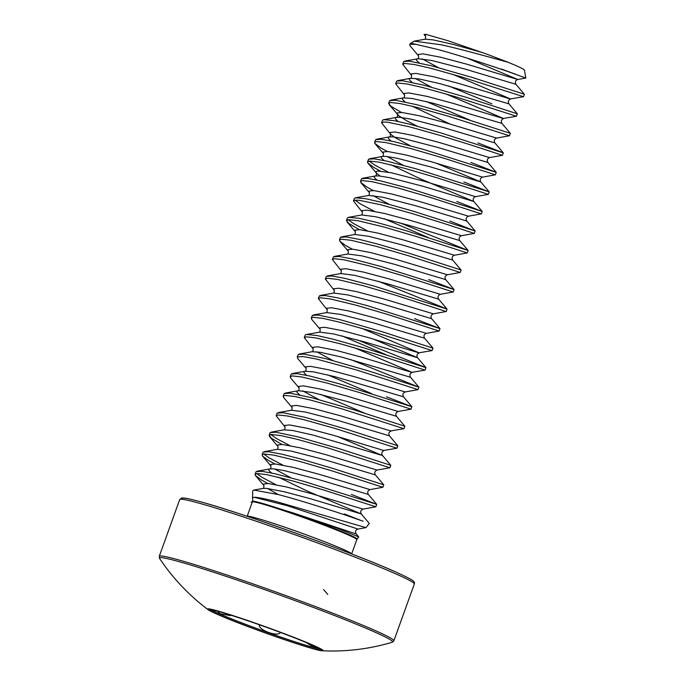 <?xml version="1.0" encoding="UTF-8"?>
<svg xmlns="http://www.w3.org/2000/svg" width="685" height="685" viewBox="0 0 685 685"><rect width="100%" height="100%" fill="white"/><g stroke="black" fill="none" stroke-linecap="round" stroke-linejoin="round"><path stroke-width="1.03" d="M210.475 611.063A61.359 2.92 19.8 0 1 208.129 609.676A207.795 207.795 0 0 1 159.579 558.438A123.925 5.9 19.8 0 1 240.067 581.077A123.925 5.9 19.8 0 1 373.573 631.544A123.925 5.9 19.8 0 1 392.291 642.213L393.875 640.792L414.314 584.022C414.793 581.565 415.444 581 394.389 571.376C352.595 552.598 238.996 511.892 199.147 501.411C186.037 497.918 183.785 497.969 182.895 497.961L181.679 498.046L179.701 499.562A124.679 5.934 19.8 0 1 264.393 524.025A124.679 5.934 19.8 0 1 395.108 573.559A124.679 5.934 19.8 0 1 414.314 584.022M392.291 642.213A207.795 207.795 0 0 1 322.215 650.75C316.145 651.366 242.798 625.79 217.325 614.325L208.129 609.676A61.359 2.92 19.8 0 1 245.033 619.6A61.359 2.92 19.8 0 1 313.61 645.424A61.359 2.92 19.8 0 1 322.215 650.75A61.359 2.92 19.8 0 1 319.535 650.322M234.972 616.491A58.764 2.8 -160.2 0 0 210.012 609.958A58.764 2.8 -160.2 0 0 238.611 622.888A58.764 2.8 -160.2 0 0 295.629 643.241A58.764 2.8 -160.2 0 0 320.589 649.774A58.764 2.8 -160.2 0 0 291.99 636.844A58.764 2.8 -160.2 0 0 234.972 616.491M211.408 609.847A58.764 2.8 -160.2 0 0 296.023 642.153A58.764 2.8 -160.2 0 0 319.578 648.789M305.698 642.196L312.583 646.614L315.965 647.231M218.429 612.107L219.996 613.726L230.528 615.61M280.268 632.383L280.122 632.777C278.101 636.331 263.4 632.007 259.795 626.938L259.041 624.669M252.32 501.977L252.422 501.257L259.324 502.525A55.631 2.646 19.8 0 1 261.336 503.073L294.199 513.27L338.356 528.657L358.734 536.912L356.817 539.6A55.536 2.646 -160.2 0 0 329.793 527.381A55.536 2.646 -160.2 0 0 275.909 508.142A55.536 2.646 -160.2 0 0 252.32 501.977L247.157 516.319A55.536 2.646 19.8 0 1 270.738 522.509A55.536 2.646 19.8 0 1 343.091 549.301A55.536 2.646 19.8 0 1 351.653 553.934L356.817 539.6M363.127 521.242L349.795 516.576C330.778 510.102 299.619 500.101 278.23 494.544L253.81 490.066L263.425 488.354L266.619 488.405L284.455 491.787L310.185 498.663L361.303 513.956L369.318 523.443L365.978 527.63L277.023 501.805C265.326 498.766 257.688 497.25 254.101 497.259L252.534 497.935M253.81 490.066L252.731 490.828L252.525 497.935M252.422 501.437A55.631 2.646 19.8 0 1 259.324 502.525L261.345 503.073A55.631 2.646 19.8 0 1 276.055 507.576A55.631 2.646 19.8 0 1 330.393 526.988A55.631 2.646 19.8 0 1 357.082 539.121M360.242 520.172L344.315 513.947M275.807 484.629L262.192 477.462L256.738 473.575M267.758 483.473L261.31 479.902L255.291 475.339L255.034 474.345L256.087 471.64L261.858 471.289L274.813 473.703L303.789 481.349L376.733 504.374L351.345 494.424M255.034 474.345L257.132 473.54L266.645 474.611L292.375 480.827L324.87 490.349L375.851 506.814L376.733 504.374L368.342 494.424C367.16 492.198 367.742 490.58 370.08 489.595L382.889 487.283L331.9 470.826L299.405 461.305L273.675 455.088L264.162 454.018L262.244 454.549L262.586 456.159L268.34 460.371L274.788 463.942M282.837 465.098L269.222 457.931L263.768 454.044M262.064 454.814L263.117 452.109L268.888 451.757L281.843 454.172L300.278 458.864L332.782 468.386L383.763 484.834L382.889 487.283M289.866 445.575L276.252 438.409L270.798 434.521M269.094 435.283L270.155 432.577L275.918 432.235L297.547 436.747L339.811 448.855L390.792 465.312L389.919 467.752L389.363 467.607L327.927 447.947L296.665 439.188L280.704 435.557L271.192 434.487L269.094 435.283L271.406 438.237L281.818 444.411M276.132 415.761L277.185 413.055L282.948 412.704L304.577 417.216L346.841 429.324L397.831 445.781L396.949 448.23L334.956 428.425L303.695 419.657L287.734 416.026L278.221 414.956L276.132 415.761L284.977 426.952C285.123 428.733 284.772 429.7 283.933 429.855L292.392 430.437L313.584 435.215L381.93 455.354L337.619 436.516M283.162 396.23L284.215 393.524L289.986 393.173L311.606 397.685L353.871 409.793L404.861 426.25L403.979 428.699L341.986 408.894L310.725 400.126L294.764 396.495L285.251 395.433L283.162 396.23L283.676 397.574L292.067 407.507L291.699 405.897L296.502 405.4L314.338 408.791L340.068 415.667L390.715 430.942L403.979 428.699M299.662 394.86L296.999 392.385L296.973 391.246L297.992 390.801C298.831 390.638 299.182 389.679 299.037 387.898L290.705 378.043L290.192 376.699L291.245 373.993L297.016 373.65L309.962 376.056L338.938 383.711L411.89 406.727L386.503 396.778M364.625 413.149L320.683 394.406M290.192 376.699L292.281 375.902L301.794 376.973L327.524 383.189L360.027 392.71L411.009 409.168L411.89 406.727L403.491 396.786C402.318 394.551 402.891 392.942 405.229 391.948L418.038 389.637L356.046 369.84L316.119 358.966L303.164 356.56L297.393 356.911L297.735 358.512L306.067 368.367C306.212 370.148 305.861 371.116 305.022 371.27L313.482 371.852L334.682 376.63L403.491 396.786M297.221 357.168L298.275 354.462L304.046 354.119L325.666 358.632L367.939 370.739L418.92 387.196L350.206 359.377M371.655 393.618L327.713 374.875M299.354 354.025L312.052 351.739C312.899 351.585 313.242 350.617 313.096 348.845L304.251 337.645L305.304 334.939L306.383 334.494L316.735 335.47L332.696 339.101L363.958 347.869L425.95 367.674L357.245 339.854M304.251 337.645L306.341 336.84L315.862 337.91L341.584 344.127L374.087 353.648L425.068 370.114L425.95 367.674L417.525 357.698L372.777 338.878M311.281 318.114L312.334 315.408L318.105 315.057L339.726 319.57L381.999 331.677L432.98 348.134L432.107 350.583L370.114 330.778L338.852 322.018L322.892 318.379L313.37 317.318L311.281 318.114L311.795 319.458L320.126 329.314C320.272 331.086 319.929 332.054 319.09 332.208M385.724 354.565L341.772 335.821M326.12 312.685C326.959 312.531 327.302 311.564 327.156 309.783L318.311 298.583L319.364 295.877L325.135 295.535L338.09 297.941L367.066 305.596L440.01 328.612L414.622 318.662M318.311 298.583L320.409 297.787L329.922 298.857L355.652 305.073L388.147 314.595L439.128 331.052L440.01 328.612L431.618 318.671C430.437 316.436 431.019 314.826 433.357 313.833L446.158 311.529L447.04 309.081L378.334 281.261M333.15 293.154C333.989 293 334.331 292.033 334.186 290.252L325.341 279.06L326.394 276.355L332.165 276.004L345.12 278.41L374.096 286.065L447.04 309.081L438.648 299.139C437.467 296.905 438.049 295.295 440.387 294.302L453.196 291.998L454.069 289.55L428.682 279.608M325.341 279.06L327.439 278.256L336.951 279.326L362.682 285.542L395.176 295.064L446.158 311.529M340.18 273.623C341.019 273.469 341.37 272.502 341.224 270.729L332.371 259.529L333.432 256.824L339.195 256.473L352.15 258.887L381.125 266.533L454.069 289.558L445.678 279.608C444.496 277.382 445.079 275.772 447.416 274.779L460.226 272.467L409.245 256.01L376.741 246.489L351.011 240.272L341.498 239.202L339.58 239.733L339.923 241.343L345.685 245.564L352.124 249.126M332.371 259.529L334.468 258.725L343.981 259.795L369.712 266.011L402.215 275.533L453.187 291.998M339.409 239.998L340.462 237.293L346.225 236.942L359.18 239.356L377.615 244.048L410.118 253.57L461.099 270.018L460.226 272.467M367.203 230.759L353.588 223.593L348.134 219.705M359.154 229.595L348.751 223.421L346.439 220.467L347.492 217.761L348.571 217.325L358.923 218.301L374.883 221.931L406.145 230.691L468.138 250.496L399.423 222.676M346.439 220.467L348.528 219.671L358.041 220.741L383.771 226.958L416.274 236.479L467.256 252.936L468.138 250.496L459.738 240.555C458.565 238.32 459.138 236.71 461.476 235.717L474.285 233.414L444.017 223.481L412.293 213.609L381.031 204.841L359.411 200.328L355.558 200.14L353.469 200.945L362.374 212.222L362.005 210.612L366.809 210.115L384.645 213.506L410.375 220.382L461.476 235.717M374.233 211.228L360.618 204.061L355.164 200.174M353.469 200.945L354.342 198.504L355.601 197.794L365.953 198.77L381.913 202.4L413.175 211.168L474.611 230.819L449.78 221.015M427.902 237.395L383.96 218.643M373.222 190.541L366.775 186.971L360.747 182.407L360.498 181.414L361.552 178.708L367.323 178.357L380.269 180.772L409.245 188.418L482.197 211.442L456.809 201.493M360.498 181.414L362.588 180.617L372.101 181.679L397.831 187.904L430.334 197.426L481.315 213.883L482.197 211.442L473.772 201.467L420.059 178.725L390.964 164.76M388.301 172.175L374.686 165.008L369.224 161.121M380.252 171.01L373.804 167.448L367.776 162.876L367.528 161.883L368.581 159.177L374.352 158.834L387.299 161.24L416.283 168.895L489.227 191.911L463.839 181.962M367.528 161.883L369.617 161.086L379.139 162.157L404.861 168.373L437.364 177.894L488.345 194.352L489.227 191.911L480.801 181.936L436.054 163.116M387.282 151.488L380.834 147.917L374.806 143.353L374.558 142.352L375.611 139.654L381.382 139.303L394.329 141.709L423.313 149.364L496.257 172.38L470.869 162.431M374.558 142.352L376.647 141.555L386.169 142.626L411.89 148.842L444.394 158.363L495.375 174.829L496.257 172.38L487.857 162.439C486.684 160.204 487.266 158.595 489.604 157.601L502.413 155.298L472.136 145.366L440.421 135.493L409.159 126.725L387.53 122.213L383.686 122.024L381.588 122.829L390.501 134.106L390.125 132.496L394.928 131.999L412.764 135.39L438.494 142.266L489.604 157.601M381.588 122.829L382.641 120.123L383.72 119.678L394.072 120.654L410.032 124.285L441.294 133.053L503.287 152.858L477.899 142.908M388.618 103.298L389.671 100.592L395.442 100.241L417.062 104.762L459.335 116.87L510.316 133.318L509.443 135.767L447.451 115.962L416.189 107.203L400.228 103.572L390.715 102.502L388.618 103.298L390.929 106.252L401.341 112.426M395.647 83.767L396.701 81.061L402.472 80.719L424.101 85.231L466.365 97.338L517.346 113.796L516.473 116.236L515.916 116.09L454.48 96.439L423.219 87.671L407.258 84.041L397.745 82.971L395.647 83.767L404.501 94.967C404.647 96.748 404.296 97.715 403.456 97.869L411.916 98.452L433.108 103.23L501.925 123.386C500.744 121.151 501.326 119.541 503.663 118.548L445.798 93.879M470.09 120.218L426.138 101.474M491.958 103.846L448.641 85.976M402.686 64.244L403.739 61.539L409.502 61.188L431.13 65.7L473.395 77.807L524.385 94.265L523.503 96.713L461.51 76.908L430.248 68.14L414.288 64.51L404.775 63.44L402.686 64.244L411.531 75.436C411.676 77.217 411.325 78.184 410.486 78.338L418.946 78.921L440.138 83.707L508.955 103.855C507.773 101.62 508.356 100.01 510.693 99.017L452.828 74.348M419.177 62.874L416.523 60.4L416.497 59.261L417.516 58.807C418.355 58.653 418.706 57.686 418.561 55.913L409.964 45.707L410.169 44.251A62.335 2.971 -160.2 0 0 409.818 44.422L409.716 44.713M418.569 55.93L418.252 54.38L423.056 53.892L440.892 57.275L466.622 64.15L517.723 79.494L525.84 78.022L524.41 70.101A54.201 2.577 -160.2 0 0 508.09 62.266C491.068 57.634 462.075 49.371 441.243 44.808L414.185 41.143L410.418 43.557A62.087 2.954 19.8 0 1 415.855 44.319L410.169 44.251M415.855 44.319L437.612 49.414C462.777 56.247 499.785 68.594 516.113 74.425L501.197 68.98M525.84 78.03L508.758 71.848M424.546 39.285C425.385 39.122 425.736 38.163 425.591 36.382L424.041 34.55L425.548 34.25L447.759 40.672L485.956 53.815L508.09 62.266M358.734 536.912L356.226 533.957L294.199 513.27M356.226 533.957C354.916 531.646 355.498 530.019 357.981 529.077L287.709 505.847L254.101 497.259L287.709 505.847L357.981 529.077L365.978 527.63M182.595 499.314A122.803 5.848 19.8 0 1 259.358 520.429A122.803 5.848 19.8 0 1 394.269 571.324M159.579 558.438L159.262 556.331A124.679 5.934 19.8 0 1 243.954 580.786A124.679 5.934 19.8 0 1 374.669 630.328A124.679 5.934 19.8 0 1 393.875 640.792M313.148 645.364A60.811 2.894 19.8 0 1 296.682 643.712A60.811 2.894 19.8 0 1 217.453 614.376A60.811 2.894 19.8 0 1 233.91 616.02A60.811 2.894 19.8 0 1 313.148 645.364M263.896 485.562L263.571 484.012L268.374 483.516L286.21 486.907L311.94 493.782L363.05 509.118C360.712 510.111 360.13 511.721 361.303 513.956L307.565 491.179L278.478 477.214M271.534 472.975L268.871 470.501L268.845 469.362L269.967 468.891L273.649 468.874L284.343 470.638L317.215 479.132L368.342 494.424M264.204 451.672L277.485 449.291L291.373 451.115L324.245 459.601L375.371 474.893C374.19 472.667 374.772 471.057 377.11 470.064L389.911 467.752M278.264 412.61L291.545 410.238L305.433 412.053L338.313 420.547L389.431 435.84C388.258 433.605 388.832 431.995 391.169 431.002M285.294 393.079L298.583 390.707L312.463 392.522L345.343 401.016L396.461 416.309C395.288 414.082 395.861 412.473 398.199 411.479L411.009 409.168M306.692 375.337L304.029 372.854L304.003 371.724L305.125 371.244L292.324 373.556M312.154 351.722L320.511 352.321L341.712 357.108L410.52 377.255C409.347 375.02 409.93 373.411 412.259 372.417L354.402 347.749M306.383 334.494L319.672 332.122L333.552 333.938L366.432 342.431L417.55 357.724C416.377 355.498 416.959 353.88 419.297 352.895L361.432 328.218M313.413 314.972L326.702 312.591L340.582 314.415L373.462 322.9L424.58 338.193C423.407 335.967 423.989 334.357 426.327 333.364L439.128 331.052M320.443 295.44L333.732 293.069L347.62 294.884L380.492 303.378L431.618 318.671M327.473 275.909L340.762 273.538L354.65 275.353L387.522 283.847L438.648 299.139M334.511 256.378L347.792 254.007L361.68 255.822L394.551 264.316L445.678 279.608M341.541 236.856L354.821 234.475L368.71 236.299L401.59 244.785L452.708 260.086C451.535 257.851 452.109 256.241 454.446 255.248L467.256 252.936M348.571 217.325L361.86 214.953L375.74 216.768L408.62 225.262L459.738 240.555M355.601 197.794L368.89 195.422L382.769 197.237L415.649 205.731L466.768 221.024C465.594 218.798 466.168 217.179 468.506 216.195L481.315 213.883M376.998 180.044L374.335 177.569L374.31 176.439L375.431 175.959L379.113 175.942L389.799 177.715L422.679 186.2L473.797 201.493C472.624 199.266 473.207 197.657 475.536 196.663L488.345 194.352M384.028 160.521L381.365 158.038L381.339 156.908L382.461 156.428L386.143 156.411L396.829 158.184L429.709 166.678L480.827 181.97C479.654 179.735 480.236 178.126 482.574 177.132L495.375 174.829M391.058 140.99L388.395 138.516L388.369 137.377L389.491 136.906L393.173 136.889L403.859 138.653L436.739 147.147L487.857 162.439M398.088 121.459L395.425 118.984L395.399 117.846L396.521 117.375L400.203 117.358L410.897 119.121L443.769 127.615L494.895 142.908C493.714 140.682 494.296 139.072 496.634 138.079L509.435 135.767M450.113 124.062L412.062 106.166M405.118 101.937L402.455 99.453L402.429 98.323L403.551 97.844L390.75 100.156M412.147 82.405L409.484 79.922L409.459 78.792L410.58 78.321L397.788 80.624M404.818 61.093L418.098 58.722L431.987 60.537L464.867 69.031L515.985 84.323C514.812 82.097 515.385 80.479 517.723 79.494L467.846 58.362M414.185 41.143L425.137 39.191L433.006 39.858L454.206 44.645L482.797 52.685M278.324 494.57L267.518 488.491M290.688 477.693L274.548 468.96M257.166 471.194L269.873 468.908C270.712 468.754 271.054 467.787 270.909 466.014L270.609 464.481L275.404 463.993L293.24 467.375L318.979 474.251L370.08 489.595M276.997 449.36L276.903 449.386C277.742 449.232 278.093 448.264 277.947 446.483L277.639 444.95L282.443 444.462L300.27 447.853L326.009 454.72L377.11 470.064M284.986 426.969L284.669 425.428L289.472 424.931L307.3 428.322L333.038 435.189L383.686 450.473L396.949 448.23M318.816 399.578L302.676 390.844M299.045 387.916L298.728 386.366L303.532 385.878L321.368 389.26L347.098 396.135L398.199 411.479M306.075 368.384L305.758 366.843L310.562 366.347L328.398 369.737L354.128 376.604L405.229 391.948M332.876 360.524L316.735 351.79M313.105 348.853L312.788 347.312L317.592 346.815L335.427 350.206L361.158 357.082L411.813 372.357L425.068 370.114M320.135 329.331L319.818 327.781L324.621 327.293L342.457 330.675L368.188 337.551L418.843 352.826L432.098 350.583M327.165 309.8L326.848 308.25L331.651 307.762L349.487 311.153L375.217 318.02L426.327 333.364M334.203 290.269L333.886 288.727L338.681 288.231L356.517 291.622L382.256 298.489L433.357 313.833M341.233 270.746L340.916 269.196L345.719 268.7L363.547 272.091L389.285 278.966L440.387 294.302M348.263 251.215L347.946 249.665L352.749 249.177L370.576 252.559L396.315 259.435L447.416 274.779M355.292 231.684L354.976 230.143L359.779 229.646L377.615 233.037L403.345 239.904L454.446 255.248M389.123 204.293L372.983 195.559M368.299 195.508C369.138 195.353 369.489 194.386 369.343 192.613L369.035 191.081L373.839 190.593L391.674 193.975L417.405 200.851L468.506 216.195M380.012 176.028L376.091 172.689L376.065 171.55L377.675 171.01L391.555 172.826L424.435 181.319L475.536 196.663M403.182 165.239L387.042 156.505M383.412 153.568L383.095 152.027L387.898 151.531L405.734 154.921L431.464 161.788L482.574 177.132M410.212 145.708L395.014 137.582L390.433 134.029C390.578 135.801 390.236 136.769 389.397 136.923L376.69 139.209M417.242 126.177L406.71 120.774L398.833 115.808L389.14 104.642M397.48 114.515L397.163 112.965L401.958 112.477L419.794 115.859L445.533 122.735L496.634 138.079M404.51 94.984L404.193 93.443L408.996 92.946L426.823 96.337L452.562 103.204L503.21 118.488L516.464 116.236M431.302 87.123L415.161 78.39M411.539 75.453L411.223 73.911L416.026 73.415L433.853 76.806L459.592 83.681L510.239 98.957L523.503 96.713M438.34 67.592L422.2 58.859M425.599 36.399L425.282 34.849L426.25 34.404M323.534 589.579L327.798 594.4M159.262 556.331L179.701 499.562M410.52 377.255L418.92 387.196L418.038 389.637M466.768 221.024L475.167 230.965L474.285 233.414M494.895 142.908L503.287 152.849L502.413 155.298M410.418 43.557L409.818 44.422M262.843 488.439C263.682 488.285 264.025 487.318 263.879 485.545L255.556 475.681M270.909 466.014L262.586 456.159M277.947 446.483L269.616 436.628M390.792 465.312L382.401 455.371C381.22 453.136 381.802 451.526 384.139 450.533M290.962 410.324C291.801 410.169 292.152 409.202 292.007 407.429M347.209 254.092C348.048 253.938 348.4 252.979 348.254 251.198L339.923 241.343M354.239 234.57C355.078 234.416 355.429 233.448 355.284 231.667L346.952 221.812M361.269 215.039C362.108 214.885 362.459 213.917 362.314 212.136M369.343 192.613L361.012 182.758M375.329 175.985C376.176 175.822 376.519 174.863 376.373 173.082L368.042 163.227M369.66 158.74L382.367 156.454C383.206 156.3 383.549 155.332 383.403 153.551L375.072 143.696M396.427 117.392C397.266 117.238 397.608 116.27 397.463 114.498L397.531 114.575M524.376 94.265L515.985 84.323M517.346 113.796L508.955 103.855M510.316 133.318L501.925 123.386M383.72 119.678L396.521 117.375M362.63 178.263L375.431 175.959M461.099 270.018L452.708 260.086M432.98 348.134L424.58 338.193M404.861 426.25L396.461 416.309M397.822 445.781L389.431 435.84M271.234 432.141L284.035 429.829M383.763 484.834L375.371 474.893M363.05 509.118L375.851 506.814M252.474 498.115C253.108 500.504 252.628 501.848 251.044 502.173"/></g></svg>
